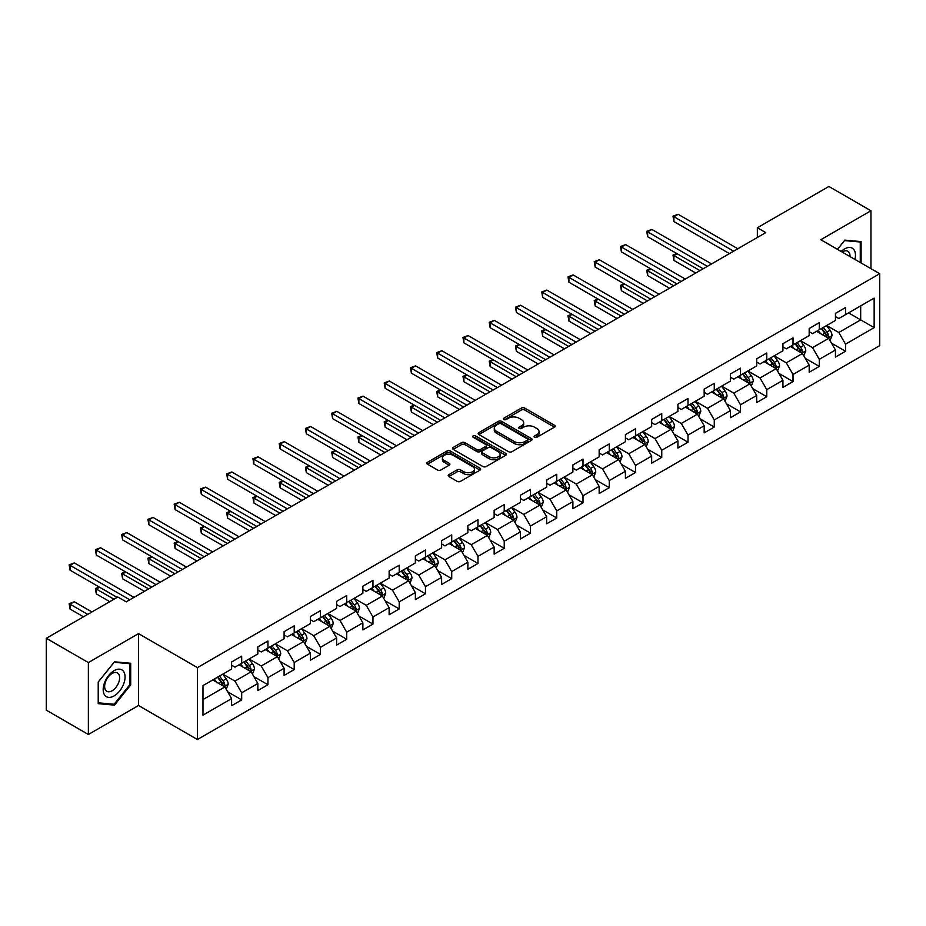 <?xml version="1.0" encoding="UTF-8"?>
<svg xmlns="http://www.w3.org/2000/svg" width="926" height="926" viewBox="0 0 926 926"><rect width="100%" height="100%" fill="white"/><g stroke="black" fill="none" stroke-linecap="round" stroke-linejoin="round"><path stroke-width="1.39" d="M534.568 437.28A1.632 0.949 0 0 0 536.883 437.28L554.442 427.141A2.338 1.354 0 0 0 555.125 426.191A2.338 1.354 0 0 0 554.442 425.242L524.706 408.077A2.338 1.354 0 0 0 521.396 408.077L503.848 418.205A1.632 0.949 0 0 0 503.374 418.876A1.632 0.949 0 0 0 503.848 419.536A1.632 0.949 0 0 0 506.163 419.536L508.432 418.228A7.477 4.317 0 0 1 519 418.228L521.477 419.663A7.477 4.317 0 0 1 523.676 422.707A7.477 4.317 0 0 1 521.477 425.763L519.208 427.071A1.632 0.949 0 0 0 518.734 427.743A1.632 0.949 0 0 0 519.208 428.414A1.632 0.949 0 0 0 521.523 428.414L523.792 427.094A7.477 4.317 0 0 1 534.371 427.094L536.848 428.53A7.477 4.317 0 0 1 539.036 431.585A7.477 4.317 0 0 1 536.848 434.63L534.568 435.949A1.632 0.949 0 0 0 534.094 436.609A1.632 0.949 0 0 0 534.568 437.28L534.568 435.949M448.879 474.644A2.338 1.354 0 0 0 448.196 475.594A2.338 1.354 0 0 0 448.879 476.554L457.224 481.37A2.338 1.354 0 0 0 460.523 481.37L480.015 470.107A2.338 1.354 0 0 0 480.698 469.158A2.338 1.354 0 0 0 480.015 468.209L450.279 451.031A2.338 1.354 0 0 0 446.98 451.031L427.488 462.294A2.338 1.354 0 0 0 426.805 463.243A2.338 1.354 0 0 0 427.488 464.204L437.558 470.014A2.338 1.354 0 0 0 440.869 470.014L449.214 465.199A2.338 1.354 0 0 0 449.897 464.25A2.338 1.354 0 0 0 449.214 463.289L444.214 460.407A6.251 3.611 0 0 1 442.385 457.861A6.251 3.611 0 0 1 446.239 454.527A6.251 3.611 0 0 1 453.045 455.303L472.63 466.611A6.251 3.611 0 0 1 474.459 469.158A6.251 3.611 0 0 1 470.593 472.491A6.251 3.611 0 0 1 463.787 471.704L460.523 469.829A2.338 1.354 0 0 0 457.224 469.829L448.879 474.644L448.879 476.554M138.53 633.615L88.375 662.576L46.3 638.28L46.3 710.184L88.375 734.48L138.53 705.519L197.435 739.527L197.435 667.623L138.53 633.615L138.53 705.519M870.949 268.667L870.949 210.758L820.795 239.718L879.7 273.726L197.435 667.623M870.949 210.758L828.874 186.473L757.352 227.761L757.352 237.484M46.3 638.28L117.822 596.992L126.237 601.842L765.767 232.623L757.352 227.761M508.594 451.703A2.338 1.354 0 0 0 511.904 451.703L531.397 440.452A2.338 1.354 0 0 0 532.08 439.491A2.338 1.354 0 0 0 531.397 438.542L501.66 421.376A2.338 1.354 0 0 0 498.35 421.376L478.858 432.627A2.338 1.354 0 0 0 478.175 433.588A2.338 1.354 0 0 0 478.858 434.537L508.594 451.703M473.811 437.628A1.632 0.949 0 0 1 475.478 437.859L475.478 435.915L505.7 453.37A2.338 1.354 0 0 1 506.395 454.33A2.338 1.354 0 0 1 505.7 455.279L486.208 466.53A2.338 1.354 0 0 1 482.909 466.53L453.173 449.365L453.173 447.455A2.338 1.354 0 0 0 452.49 448.415A2.338 1.354 0 0 0 453.173 449.365M453.173 447.455L461.518 442.64A2.338 1.354 0 0 1 464.817 442.64L476.878 449.608A2.338 1.354 0 0 0 480.177 449.608L485.722 446.413A2.338 1.354 0 0 0 486.405 445.452A2.338 1.354 0 0 0 485.722 444.503L473.163 437.257A1.632 0.949 0 0 1 472.688 436.586A1.632 0.949 0 0 1 473.695 435.718A1.632 0.949 0 0 1 475.478 435.915M197.435 739.527L879.7 345.63L879.7 273.726M227.634 691.78L241.686 699.882L241.686 692.798L257.845 683.469L257.845 690.565L267.95 684.731L267.95 677.635L284.097 668.306L284.097 675.401L294.202 669.567L294.202 662.484L310.36 653.154L310.36 660.25L320.454 654.416L320.454 647.32L336.613 637.991L336.613 645.086L346.706 639.253L346.706 632.169L362.865 622.839L362.865 629.935L372.958 624.101L372.958 617.005L389.117 607.676L389.117 614.771L399.21 608.938L399.21 601.854L415.369 592.524L415.369 599.608L425.474 593.786L425.474 586.69L441.621 577.361L441.621 584.456L451.726 578.623L451.726 571.539L467.885 562.209L467.885 569.293L477.978 563.471L477.978 556.376L494.137 547.046L494.137 554.142L504.23 548.308L504.23 541.212L520.389 531.894L520.389 538.978L530.482 533.156L530.482 526.061L546.641 516.731L546.641 523.827L556.746 517.993L556.746 510.897L572.893 501.579L572.893 508.663L582.998 502.841L582.998 495.746L599.157 486.416L599.157 493.512L609.25 487.678L609.25 480.582L625.409 471.265L625.409 478.348L635.502 472.526L635.502 465.431L651.661 456.101L651.661 463.197L661.754 457.363L661.754 450.267L677.913 440.95L677.913 448.034L688.006 442.211L688.006 435.116L704.165 425.786L704.165 432.882L714.27 427.048L714.27 419.953L730.417 410.623L730.417 417.719L740.522 411.896L740.522 404.801L756.681 395.471L756.681 402.567L766.774 396.733L766.774 389.638L782.933 380.308L782.933 387.404L793.026 381.581L793.026 374.486L809.185 365.157L809.185 372.252L819.278 366.418L819.278 359.323L835.437 349.993L835.437 357.089L845.531 351.267L845.531 344.171L874.144 327.654L874.144 298.114L860.682 305.881L860.682 319.875L874.144 327.654M241.686 699.882L231.593 705.716L231.593 698.621L202.979 715.138L202.979 685.599L231.593 669.081L231.593 661.997L241.686 656.164L241.686 663.259L257.845 653.93L257.845 646.834L267.95 641L267.95 648.096L284.097 638.766L284.097 631.682L294.202 625.849L294.202 632.944L310.36 623.615L310.36 616.519L320.454 610.685L320.454 617.781L336.613 608.451L336.613 601.368L346.706 595.534L346.706 602.629L362.865 593.3L362.865 586.204L372.958 580.37L372.958 587.466L389.117 578.137L389.117 571.041L399.21 565.219L399.21 572.314L415.369 562.985L415.369 555.889L425.474 550.056L425.474 557.151L441.621 547.822L441.621 540.726L451.726 534.904L451.726 541.999L467.885 532.67L467.885 525.574L477.978 519.741L477.978 526.836L494.137 517.507L494.137 510.411L504.23 504.589L504.23 511.684L520.389 502.355L520.389 495.26L530.482 489.426L530.482 496.521L546.641 487.192L546.641 480.096L556.746 474.274L556.746 481.37L572.893 472.04L572.893 464.945L582.998 459.111L582.998 466.206L599.157 456.877L599.157 449.781L609.25 443.959L609.25 451.043L625.409 441.725L625.409 434.63L635.502 428.796L635.502 435.891L651.661 426.562L651.661 419.466L661.754 413.644L661.754 420.728L677.913 411.41L677.913 404.315L688.006 398.481L688.006 405.576L704.165 396.247L704.165 389.151L714.27 383.329L714.27 390.413L730.417 381.095L730.417 374L740.522 368.166L740.522 375.261L756.681 365.932L756.681 358.837L766.774 353.014L766.774 360.098L782.933 350.78L782.933 343.685L793.026 337.851L793.026 344.947L809.185 335.617L809.185 328.522L819.278 322.699L819.278 329.783L835.437 320.454L835.437 313.37L845.531 307.536L845.531 314.632L874.144 298.114M239.001 664.81L251.12 671.801L234.961 681.131L222.842 674.14M231.593 665.204L234.961 667.148L241.686 663.259M234.961 681.131L241.686 692.798M251.12 671.801L257.845 683.469M265.253 649.658L277.372 656.65L261.213 665.979L249.094 658.976M257.845 650.04L261.213 651.985L267.95 648.096M261.213 665.979L267.95 677.635M277.372 656.65L284.097 668.306M291.505 634.495L303.624 641.487L287.465 650.816L275.346 643.825M284.097 634.889L287.465 636.822L294.202 632.944M287.465 650.816L294.202 662.484M303.624 641.487L310.36 653.154M317.757 619.344L329.876 626.335L313.717 635.664L301.61 628.661M310.36 619.726L313.717 621.67L320.454 617.781M313.717 635.664L320.454 647.32M329.876 626.335L336.613 637.991M344.009 604.18L356.128 611.172L339.981 620.501L327.862 613.51M336.613 604.574L339.981 606.507L346.706 602.629M339.981 620.501L346.706 632.169M356.128 611.172L362.865 622.839M370.273 589.017L382.392 596.02L366.233 605.349L354.114 598.346M362.865 589.411L366.233 591.355L372.958 587.466M366.233 605.349L372.958 617.005M382.392 596.02L389.117 607.676M396.525 573.865L408.644 580.857L392.485 590.186L380.366 583.195M389.117 574.259L392.485 576.192L399.21 572.314M392.485 590.186L399.21 601.854M408.644 580.857L415.369 592.524M422.777 558.702L434.896 565.705L418.737 575.034L406.618 568.032M415.369 559.096L418.737 561.04L425.474 557.151M418.737 575.034L425.474 586.69M434.896 565.705L441.621 577.361M449.029 543.55L461.148 550.542L444.989 559.871L432.87 552.88M441.621 543.932L444.989 545.877L451.726 541.999M444.989 559.871L451.726 571.539M461.148 550.542L467.885 562.209M475.281 528.387L487.4 535.39L471.241 544.72L459.134 537.717M467.885 528.781L471.241 530.725L477.978 526.836M471.241 544.72L477.978 556.376M487.4 535.39L494.137 547.046M501.545 513.236L513.652 520.227L497.505 529.556L485.386 522.565M494.137 513.617L497.505 515.562L504.23 511.684M497.505 529.556L504.23 541.212M513.652 520.227L520.389 531.894M527.797 498.072L539.916 505.075L523.757 514.405L511.638 507.402M520.389 498.466L523.757 500.41L530.482 496.521M523.757 514.405L530.482 526.061M539.916 505.075L546.641 516.731M554.049 482.921L566.168 489.912L550.009 499.241L537.89 492.25M546.641 483.303L550.009 485.247L556.746 481.37M550.009 499.241L556.746 510.897M566.168 489.912L572.893 501.579M580.301 467.757L592.42 474.76L576.261 484.09L564.142 477.087M572.893 468.151L576.261 470.095L582.998 466.206M576.261 484.09L582.998 495.746M592.42 474.76L599.157 486.416M606.553 452.606L618.672 459.597L602.513 468.926L590.394 461.935M599.157 452.988L602.513 454.932L609.25 451.043M602.513 468.926L609.25 480.582M618.672 459.597L625.409 471.265M632.805 437.442L644.924 444.445L628.766 453.775L616.658 446.772M625.409 437.836L628.766 439.781L635.502 435.891M628.766 453.775L635.502 465.431M644.924 444.445L651.661 456.101M659.069 422.291L671.176 429.282L655.029 438.611L642.91 431.62M651.661 422.673L655.029 424.617L661.754 420.728M655.029 438.611L661.754 450.267M671.176 429.282L677.913 440.95M685.321 407.127L697.44 414.13L681.281 423.46L669.162 416.457M677.913 407.521L681.281 409.466L688.006 405.576M681.281 423.46L688.006 435.116M697.44 414.13L704.165 425.786M711.573 391.976L723.692 398.967L707.533 408.297L695.414 401.305M704.165 392.358L707.533 394.302L714.27 390.413M707.533 408.297L714.27 419.953M723.692 398.967L730.417 410.623M737.825 376.813L749.944 383.815L733.786 393.133L721.667 386.142M730.417 377.206L733.786 379.151L740.522 375.261M733.786 393.133L740.522 404.801M749.944 383.815L756.681 395.471M764.077 361.661L776.196 368.652L760.038 377.982L747.919 370.99M756.681 362.043L760.038 363.987L766.774 360.098M760.038 377.982L766.774 389.638M776.196 368.652L782.933 380.308M790.329 346.498L802.448 353.5L786.301 362.818L774.182 355.827M782.933 346.891L786.301 348.836L793.026 344.947M786.301 362.818L793.026 374.486M802.448 353.5L809.185 365.157M816.593 331.346L828.712 338.337L812.553 347.667L800.434 340.675M809.185 331.728L812.553 333.673L819.278 329.783M812.553 347.667L819.278 359.323M828.712 338.337L835.437 349.993M848.563 312.884L860.682 319.875L838.806 332.503L826.687 325.512M835.437 316.576L838.806 318.521L845.531 314.632M838.806 332.503L845.531 344.171M88.375 662.576L88.375 734.48M202.979 699.593L224.856 686.965L212.749 679.973M224.856 686.965L231.593 698.621M831.479 343.152L845.531 351.267M805.226 358.304L819.278 366.418M778.974 373.467L793.026 381.581M752.722 388.619L766.774 396.733M726.47 403.782L740.522 411.896M700.218 418.934L714.27 427.048M673.954 434.097L688.006 442.211M647.702 449.249L661.754 457.363M621.45 464.412L635.502 472.526M595.198 479.564L609.25 487.678M568.946 494.727L582.998 502.841M542.694 509.879L556.746 517.993M516.43 525.042L530.482 533.156M490.178 540.194L504.23 548.308M463.926 555.357L477.978 563.471M437.674 570.509L451.726 578.623M411.422 585.672L425.474 593.786M385.158 600.824L399.21 608.938M358.906 615.987L372.958 624.101M332.654 631.138L346.706 639.253M306.402 646.302L320.454 654.416M280.15 661.453L294.202 669.567M253.898 676.617L267.95 684.731M861.099 262.984L861.099 241.57L844.859 240.123L837.451 249.337M98.214 703.667L114.465 705.126L130.705 684.916L130.705 663.259L114.465 661.812L98.214 682.011L98.214 703.667M129.86 684.43L130.705 684.916M112.74 704.13L114.465 705.126M535.228 437.512L536.848 436.574A7.477 4.317 0 0 0 539.036 433.518L539.036 431.585M523.676 422.707L523.676 424.652A7.477 4.317 0 0 1 521.477 427.708L519.868 428.645M554.408 427.164L524.706 410.01A2.338 1.354 0 0 0 521.396 410.01L504.496 419.767M531.362 440.463L501.66 423.321A2.338 1.354 0 0 0 498.35 423.321L478.892 434.56M527.264 440.163A1.632 0.949 0 0 0 527.739 439.491A1.632 0.949 0 0 0 527.264 438.831L501.163 423.761A1.632 0.949 0 0 0 498.848 423.761L496.452 425.138A7.477 4.317 0 0 0 494.264 428.194A7.477 4.317 0 0 0 496.452 431.25L514.3 441.552A7.477 4.317 0 0 0 524.868 441.552L527.264 440.163L527.264 442.107A1.632 0.949 0 0 0 527.739 441.436L527.739 439.491M494.264 428.194L494.264 430.139A7.477 4.317 0 0 0 496.452 433.194L496.452 431.25M527.264 442.107L524.868 443.496A7.477 4.317 0 0 1 514.3 443.496L496.452 433.194M453.208 449.388L461.518 444.584L461.518 442.64M486.405 445.452L486.405 447.397A2.338 1.354 0 0 1 485.722 448.358L480.177 451.552A2.338 1.354 0 0 1 476.878 451.552L464.817 444.584A2.338 1.354 0 0 0 461.518 444.584M475.478 437.859L505.677 455.303M489.391 456.831A6.251 3.611 0 0 0 496.209 457.618A6.251 3.611 0 0 0 500.063 454.284A6.251 3.611 0 0 0 498.234 451.726L491.336 447.744A2.338 1.354 0 0 0 488.025 447.744L482.492 450.939A2.338 1.354 0 0 0 481.809 451.9A2.338 1.354 0 0 0 482.492 452.849L489.391 456.831L489.391 458.775A6.251 3.611 0 0 0 496.209 459.551A6.251 3.611 0 0 0 500.063 456.217L500.063 454.284M481.809 451.9L481.809 453.844A2.338 1.354 0 0 0 482.492 454.793L482.492 452.849M489.391 458.775L482.492 454.793M474.459 469.158L474.459 471.102A6.251 3.611 0 0 1 470.593 474.436A6.251 3.611 0 0 1 463.787 473.649L460.523 471.774A2.338 1.354 0 0 0 457.224 471.774L448.913 476.566M442.385 457.861L442.385 459.794A6.251 3.611 0 0 0 444.214 462.352L444.214 460.407M449.179 465.222L444.214 462.352M480.015 468.209L480.015 470.107L450.279 452.976A2.338 1.354 0 0 0 446.98 452.976L427.523 464.215M830.032 340.641L832.034 335.594A6.308 3.646 -120 0 0 830.02 330.223L826.548 325.593M820.494 333.603L818.133 330.443M677.126 253.736L673.92 255.588L673.92 260.438L695.75 273.043M827.728 337.77L828.631 335.872A6.308 3.646 -120 0 0 826.825 332.075L823.353 327.434M821.779 328.348L825.633 333.487A3.218 1.852 60 0 1 826.212 334.471L828.631 335.872M821.339 328.603L824.811 333.244A6.308 3.646 60 0 1 826.617 337.029M673.92 260.438L672.994 255.044L699.963 270.612M672.994 255.044L676.756 253.527M733.623 251.177L673.92 216.719L678.133 214.288L737.825 248.747M729.41 253.608L673.92 221.58L673.92 216.719L672.994 216.186L678.133 214.288M673.92 221.58L672.994 216.186M859.224 241.397L860.266 241.999L860.266 262.498M837.486 249.349L844.524 240.598L860.266 241.999M854.941 259.43A15.476 8.936 120 0 0 852.256 248.18A15.476 8.936 120 0 0 841.178 251.478M850.01 256.583A10.591 6.112 120 0 0 847.834 251.259A10.591 6.112 120 0 0 842.128 252.034M114.118 695.901A15.476 8.936 120 0 0 125.068 676.952A15.476 8.936 120 0 0 114.118 670.644A15.476 8.936 120 0 0 103.18 689.592A15.476 8.936 120 0 0 114.118 695.901M112.127 690.773A10.591 6.112 120 0 0 119.049 681.432A10.591 6.112 120 0 0 117.428 672.947A10.591 6.112 120 0 0 112.127 673.48A10.591 6.112 120 0 0 105.217 682.809A10.591 6.112 120 0 0 106.837 691.294A10.591 6.112 120 0 0 112.127 690.773M98.388 681.872L114.118 662.287L129.86 663.699L129.86 684.673L114.118 704.258L98.388 702.846L98.353 681.849M128.818 663.097L129.86 663.699M803.78 355.804L805.782 350.757A6.308 3.646 -120 0 0 803.768 345.386L800.295 340.745M794.242 348.755L791.88 345.606M650.874 268.899L647.668 270.739L647.668 275.601L669.498 288.206M801.476 352.933L802.379 351.023A6.308 3.646 -120 0 0 800.573 347.227L797.101 342.597M795.515 343.511L799.37 348.651A3.218 1.852 60 0 1 799.96 349.623L802.379 351.023M795.075 343.754L798.559 348.396A6.308 3.646 60 0 1 800.365 352.193M647.668 275.601L646.742 270.207L673.7 285.775M646.742 270.207L650.503 268.679M777.527 370.956L779.53 365.909A6.308 3.646 -120 0 0 777.516 360.538L774.043 355.908M767.99 363.918L765.628 360.758M624.61 284.05L621.415 285.902L621.415 290.752L643.246 303.358M775.224 368.085L776.127 366.187A6.308 3.646 -120 0 0 774.321 362.39L770.849 357.749M769.263 358.663L773.117 363.802A3.218 1.852 60 0 1 773.708 364.786L776.127 366.187M768.823 358.918L772.296 363.559A6.308 3.646 60 0 1 774.101 367.344M621.415 290.752L620.489 285.358L647.448 300.927M620.489 285.358L624.24 283.842M707.36 266.341L647.668 231.87L651.881 229.44L711.573 263.91M703.158 268.772L647.668 236.732L647.668 231.87L646.742 231.338L651.881 229.44M647.668 236.732L646.742 231.338M681.108 281.492L621.415 247.034L625.629 244.603L685.321 279.062M676.906 283.923L621.415 251.895L621.415 247.034L620.489 246.501L625.629 244.603M621.415 251.895L620.489 246.501M751.275 386.119L753.278 381.072A6.308 3.646 -120 0 0 751.264 375.701L747.791 371.06M741.738 379.07L739.376 375.921M598.358 299.214L595.163 301.054L595.163 305.916L616.994 318.521M748.972 383.248L749.875 381.338A6.308 3.646 -120 0 0 748.069 377.542L744.597 372.912M743.011 373.826L746.865 378.965A3.218 1.852 60 0 1 747.444 379.938L749.875 381.338M742.571 374.081L746.043 378.711A6.308 3.646 60 0 1 747.849 382.507M595.163 305.916L594.237 300.522L621.196 316.09M594.237 300.522L597.988 298.994M725.023 401.271L727.026 396.224A6.308 3.646 -120 0 0 725.012 390.853L721.539 386.223M715.485 394.233L713.124 391.085M572.106 314.365L568.911 316.217L568.911 321.067L590.73 333.673M722.708 398.4L723.611 396.502A6.308 3.646 -120 0 0 721.805 392.705L718.333 388.063M716.759 388.978L720.613 394.129A3.218 1.852 60 0 1 721.192 395.101L723.611 396.502M716.319 389.233L719.791 393.874A6.308 3.646 60 0 1 721.597 397.659M568.911 321.067L567.985 315.685L594.943 331.242M567.985 315.685L571.736 314.157M698.771 416.434L700.762 411.387A6.308 3.646 -120 0 0 698.76 406.016L695.276 401.375M689.222 409.385L686.861 406.236M545.854 329.529L542.659 331.369L542.659 336.231L564.478 348.836M696.456 413.563L697.359 411.653A6.308 3.646 -120 0 0 695.553 407.857L692.081 403.227M690.507 404.141L694.361 409.28A3.218 1.852 60 0 1 694.94 410.253L697.359 411.653M690.067 404.396L693.539 409.026A6.308 3.646 60 0 1 695.345 412.822M542.659 336.231L541.733 330.837L568.691 346.405M541.733 330.837L545.483 329.309M654.856 296.656L595.163 262.185L599.365 259.766L659.069 294.225M650.654 299.086L595.163 267.047L595.163 262.185L594.237 261.653L599.365 259.766M595.163 267.047L594.237 261.653M628.604 311.807L568.911 277.349L573.113 274.918L632.805 309.377M624.39 314.238L568.911 282.21L568.911 277.349L567.985 276.816L573.113 274.918M568.911 282.21L567.985 276.816M602.351 326.971L542.659 292.5L546.861 290.081L606.553 324.54M598.138 329.401L542.659 297.362L542.659 292.5L541.733 291.968L546.861 290.081M542.659 297.362L541.733 291.968M672.507 431.585L674.51 426.539A6.308 3.646 -120 0 0 672.496 421.168L669.023 416.538M662.97 424.548L660.608 421.399M519.602 344.68L516.395 346.532L516.395 351.382L538.226 363.987M670.204 428.715L671.107 426.817A6.308 3.646 -120 0 0 669.301 423.02L665.829 418.378M664.255 419.293L668.097 424.444A3.218 1.852 60 0 1 668.688 425.416L671.107 426.817M663.815 419.547L667.287 424.189A6.308 3.646 60 0 1 669.093 427.974M516.395 351.382L515.469 346L542.439 361.557M515.469 346L519.231 344.472M576.099 342.122L516.395 307.663L520.609 305.233L580.301 339.703M571.886 344.553L516.395 312.525L516.395 307.663L515.469 307.131L520.609 305.233M516.395 312.525L515.469 307.131M646.255 446.749L648.258 441.702A6.308 3.646 -120 0 0 646.244 436.331L642.771 431.69M636.718 439.7L634.356 436.551M493.35 359.844L490.143 361.684L490.143 366.546L511.974 379.151M643.952 443.878L644.855 441.968A6.308 3.646 -120 0 0 643.049 438.172L639.577 433.542M637.991 434.456L641.845 439.595A3.218 1.852 60 0 1 642.436 440.568L644.855 441.968M637.551 434.711L641.023 439.341A6.308 3.646 60 0 1 642.829 443.137M490.143 366.546L489.217 361.152L516.176 376.72M489.217 361.152L492.979 359.624M549.836 357.286L490.143 322.815L494.357 320.396L554.049 354.855M545.634 359.716L490.143 327.677L490.143 322.815L489.217 322.283L494.357 320.396M490.143 327.677L489.217 322.283M620.003 461.9L622.006 456.854A6.308 3.646 -120 0 0 619.992 451.483L616.519 446.853M610.465 454.863L608.104 451.714M467.086 374.995L463.891 376.847L463.891 381.697L485.722 394.302M617.7 459.041L618.603 457.131A6.308 3.646 -120 0 0 616.797 453.335L613.325 448.693M611.739 449.608L615.593 454.759A3.218 1.852 60 0 1 616.184 455.731L618.603 457.131M611.299 449.862L614.771 454.504A6.308 3.646 60 0 1 616.577 458.289M463.891 381.697L462.965 376.315L489.923 391.872M462.965 376.315L466.716 374.787M523.584 372.437L463.891 337.978L468.105 335.548L527.797 370.018M519.382 374.868L463.891 342.84L463.891 337.978L462.965 337.446L468.105 335.548M463.891 342.84L462.965 337.446M593.751 477.064L595.754 472.017A6.308 3.646 -120 0 0 593.74 466.646L590.267 462.005M584.213 470.014L581.852 466.866M440.834 390.159L437.639 391.999L437.639 396.86L459.47 409.466M591.448 474.193L592.351 472.283A6.308 3.646 -120 0 0 590.545 468.487L587.072 463.857M585.487 464.771L589.341 469.91A3.218 1.852 60 0 1 589.92 470.883L592.351 472.283M585.047 465.026L588.519 469.656A6.308 3.646 60 0 1 590.325 473.452M437.639 396.86L436.713 391.466L463.671 407.035M436.713 391.466L440.463 389.939M497.331 387.6L437.639 353.13L441.841 350.711L501.545 385.17M493.13 390.031L437.639 357.992L437.639 353.13L436.713 352.598L441.841 350.711M437.639 357.992L436.713 352.598M567.499 492.215L569.502 487.169A6.308 3.646 -120 0 0 567.488 481.809L564.015 477.168M557.95 485.178L555.6 482.029M414.582 405.31L411.387 407.162L411.387 412.024L433.206 424.617M565.184 489.356L566.087 487.446A6.308 3.646 -120 0 0 564.281 483.65L560.809 479.008M559.235 479.923L563.089 485.074A3.218 1.852 60 0 1 563.668 486.046L566.087 487.446M558.795 480.177L562.267 484.819A6.308 3.646 60 0 1 564.073 488.604M411.387 412.024L410.461 406.63L437.419 422.187M410.461 406.63L414.211 405.102M471.079 402.752L411.387 368.293L415.589 365.863L475.281 400.333M466.866 405.183L411.387 373.155L411.387 368.293L410.461 367.761L415.589 365.863M411.387 373.155L410.461 367.761M541.235 507.379L543.238 502.332A6.308 3.646 -120 0 0 541.235 496.961L537.751 492.319M531.698 500.329L529.336 497.181M388.33 420.473L385.135 422.314L385.135 427.175L406.954 439.781M538.932 504.508L539.835 502.598A6.308 3.646 -120 0 0 538.029 498.813L534.557 494.171M532.982 495.086L536.837 500.225A3.218 1.852 60 0 1 537.416 501.197L539.835 502.598M532.543 495.341L536.015 499.971A6.308 3.646 60 0 1 537.821 503.767M385.135 427.175L384.209 421.781L411.167 437.35M384.209 421.781L387.959 420.254M444.827 417.915L385.135 383.457L389.337 381.026L449.029 415.485M440.614 420.346L385.135 388.307L385.135 383.457L384.209 382.913L389.337 381.026M385.135 388.307L384.209 382.913M514.983 522.53L516.986 517.495A6.308 3.646 -120 0 0 514.972 512.124L511.499 507.483M505.446 515.493L503.084 512.344M362.078 435.625L358.871 437.477L358.871 442.339L380.702 454.932M512.68 519.671L513.583 517.761A6.308 3.646 -120 0 0 511.777 513.965L508.305 509.323M506.719 510.238L510.573 515.388A3.218 1.852 60 0 1 511.164 516.361L513.583 517.761M506.29 510.492L509.763 515.134A6.308 3.646 60 0 1 511.569 518.919M358.871 442.339L357.945 436.945L384.915 452.501M357.945 436.945L361.707 435.417M418.575 433.079L358.871 398.608L363.085 396.178L422.777 430.648M414.362 435.498L358.871 403.47L358.871 398.608L357.945 398.076L363.085 396.178M358.871 403.47L357.945 398.076M488.731 537.693L490.734 532.647A6.308 3.646 -120 0 0 488.72 527.276L485.247 522.634M479.193 530.644L476.832 527.496M335.814 450.788L332.619 452.629L332.619 457.49L354.45 470.095M486.428 534.823L487.331 532.913A6.308 3.646 -120 0 0 485.525 529.128L482.052 524.486M480.467 525.401L484.321 530.54A3.218 1.852 60 0 1 484.911 531.512L487.331 532.913M480.027 525.655L483.499 530.285A6.308 3.646 60 0 1 485.305 534.082M332.619 457.49L331.693 452.096L358.651 467.665M331.693 452.096L335.455 450.568M392.311 448.23L332.619 413.772L336.832 411.341L396.525 445.8M388.11 450.661L332.619 418.621L332.619 413.772L331.693 413.227L336.832 411.341M332.619 418.621L331.693 413.227M462.479 552.845L464.482 547.81A6.308 3.646 -120 0 0 462.468 542.439L458.995 537.798M452.941 545.808L450.58 542.659M309.562 465.94L306.367 467.792L306.367 472.654L328.198 485.247M460.176 549.986L461.079 548.076A6.308 3.646 -120 0 0 459.273 544.28L455.8 539.638M454.215 540.553L458.069 545.703A3.218 1.852 60 0 1 458.659 546.676L461.079 548.076M453.775 540.807L457.247 545.449A6.308 3.646 60 0 1 459.053 549.245M306.367 472.654L305.441 467.26L332.399 482.816M305.441 467.26L309.191 465.732M366.059 463.394L306.367 428.923L310.58 426.492L370.273 460.963M361.858 465.813L306.367 433.785L306.367 428.923L305.441 428.391L310.58 426.492M306.367 433.785L305.441 428.391M436.227 568.008L438.23 562.962A6.308 3.646 -120 0 0 436.215 557.591L432.743 552.949M426.689 560.959L424.328 557.811M283.31 481.103L280.115 482.944L280.115 487.805L301.945 500.41M433.924 565.138L434.826 563.228A6.308 3.646 -120 0 0 433.021 559.443L429.537 554.801M427.962 555.716L431.817 560.855A3.218 1.852 60 0 1 432.396 561.839L434.826 563.228M427.523 555.97L430.995 560.6A6.308 3.646 60 0 1 432.801 564.397M280.115 487.805L279.189 482.411L306.147 497.98M279.189 482.411L282.939 480.883M339.807 478.545L280.115 444.086L284.317 441.656L344.021 476.114M335.606 480.976L280.115 448.936L280.115 444.086L279.189 443.542L284.317 441.656M280.115 448.936L279.189 443.542M409.975 583.16L411.977 578.125A6.308 3.646 -120 0 0 409.963 572.754L406.491 568.113M400.426 576.122L398.076 572.974M257.058 496.255L253.863 498.107L253.863 502.968L275.682 515.562M407.66 580.301L408.563 578.391A6.308 3.646 -120 0 0 406.757 574.595L403.285 569.965M401.71 570.867L405.565 576.018A3.218 1.852 60 0 1 406.144 576.991L408.563 578.391M401.271 571.122L404.743 575.764A6.308 3.646 60 0 1 406.549 579.56M253.863 502.968L252.937 497.575L279.895 513.131M252.937 497.575L256.687 496.047M313.555 493.708L253.863 459.238L258.065 456.807L317.757 491.278M309.342 496.128L253.863 464.1L253.863 459.238L252.937 458.706L258.065 456.807M253.863 464.1L252.937 458.706M383.711 598.323L385.714 593.277A6.308 3.646 -120 0 0 383.7 587.906L380.227 583.276M374.173 591.274L371.812 588.126M230.805 511.418L227.599 513.259L227.599 518.12L249.43 530.725M381.408 595.453L382.311 593.543A6.308 3.646 -120 0 0 380.505 589.758L377.032 585.116M375.458 586.031L379.313 591.17A3.218 1.852 60 0 1 379.891 592.154L382.311 593.543M375.018 586.285L378.491 590.915A6.308 3.646 60 0 1 380.297 594.712M227.599 518.12L226.685 512.726L253.643 528.295M226.685 512.726L230.435 511.198M287.303 508.86L227.599 474.401L231.813 471.971L291.505 506.429M283.09 511.291L227.599 479.251L227.599 474.401L226.685 473.857L231.813 471.971M227.599 479.251L226.685 473.857M357.459 613.475L359.462 608.44A6.308 3.646 -120 0 0 357.448 603.069L353.975 598.428M347.921 606.437L345.56 603.289M204.553 526.57L201.347 528.422L201.347 533.283L223.178 545.877M355.156 610.616L356.059 608.706A6.308 3.646 -120 0 0 354.253 604.909L350.78 600.279M349.195 601.182L353.049 606.333A3.218 1.852 60 0 1 353.639 607.306L356.059 608.706M348.755 601.437L352.239 606.079A6.308 3.646 60 0 1 354.045 609.875M201.347 533.283L200.421 527.889L227.391 543.458M200.421 527.889L204.183 526.362M261.039 524.023L201.347 489.553L205.56 487.122L265.253 521.593M256.838 526.443L201.347 494.415L201.347 489.553L200.421 489.021L205.56 487.122M201.347 494.415L200.421 489.021M331.207 628.638L333.21 623.592A6.308 3.646 -120 0 0 331.195 618.221L327.723 613.591M321.669 621.589L319.308 618.441M178.29 541.733L175.095 543.574L175.095 548.435L196.925 561.04M328.904 625.768L329.806 623.858A6.308 3.646 -120 0 0 328.001 620.073L324.528 615.431M322.942 616.346L326.797 621.485A3.218 1.852 60 0 1 327.387 622.469L329.806 623.858M322.503 616.6L325.975 621.23A6.308 3.646 60 0 1 327.781 625.027M175.095 548.435L174.169 543.041L201.127 558.61M174.169 543.041L177.919 541.513M234.787 539.175L175.095 504.716L179.308 502.286L239.001 536.744M230.586 541.606L175.095 509.566L175.095 504.716L174.169 504.172L179.308 502.286M175.095 509.566L174.169 504.172M304.955 643.79L306.957 638.755A6.308 3.646 -120 0 0 304.943 633.384L301.471 628.742M295.417 636.752L293.056 633.604M152.038 556.885L148.843 558.737L148.843 563.598L170.673 576.192M302.652 640.931L303.554 639.021A6.308 3.646 -120 0 0 301.749 635.224L298.276 630.594M296.69 631.497L300.545 636.648A3.218 1.852 60 0 1 301.124 637.62L303.554 639.021M296.251 631.752L299.723 636.393A6.308 3.646 60 0 1 301.529 640.19M148.843 563.598L147.917 558.204L174.875 573.773M147.917 558.204L151.667 556.676M208.535 554.338L148.843 519.868L153.045 517.437L212.749 551.908M204.333 556.769L148.843 524.729L148.843 519.868L147.917 519.336L153.045 517.437M148.843 524.729L147.917 519.336M278.703 658.953L280.705 653.906A6.308 3.646 -120 0 0 278.691 648.536L275.219 643.906M269.165 651.904L266.804 648.756M125.786 572.048L122.591 573.889L122.591 578.75L144.421 591.355M276.399 656.083L277.291 654.173A6.308 3.646 -120 0 0 275.497 650.388L272.012 645.746M270.438 646.661L274.293 651.8A3.218 1.852 60 0 1 274.872 652.784L277.291 654.173M269.998 646.915L273.471 651.545A6.308 3.646 60 0 1 275.277 655.342M122.591 578.75L121.665 573.356L148.623 588.924M121.665 573.356L125.415 571.84M182.283 569.49L122.591 535.031L126.793 532.6L186.485 567.059M178.07 571.921L122.591 539.881L122.591 535.031L121.665 534.499L126.793 532.6M122.591 539.881L121.665 534.499M252.451 674.105L254.442 669.07A6.308 3.646 -120 0 0 252.439 663.699L248.967 659.057M242.901 667.067L240.552 663.919M99.533 587.2L96.339 589.052L96.339 593.913L109.743 601.657M250.136 671.246L251.039 669.336A6.308 3.646 -120 0 0 249.233 665.539L245.76 660.909M244.186 661.812L248.041 666.963A3.218 1.852 60 0 1 248.619 667.935L251.039 669.336M243.746 662.067L247.219 666.708A6.308 3.646 60 0 1 249.025 670.505M96.339 593.913L95.413 588.519L113.956 599.226M95.413 588.519L99.163 586.991M156.031 584.653L96.339 550.183L100.54 547.752L160.233 582.222M151.818 587.084L96.339 555.044L96.339 550.183L95.413 549.65L100.54 547.752M96.339 555.044L95.413 549.65M226.187 689.268L228.19 684.221A6.308 3.646 -120 0 0 226.175 678.851L222.703 674.221M216.649 682.219L214.288 679.071M91.906 611.959L74.288 601.784L70.075 604.215L70.075 609.065L83.49 616.809M223.884 686.398L224.786 684.488A6.308 3.646 -120 0 0 222.981 680.703L219.508 676.061M217.934 676.975L221.777 682.115A3.218 1.852 60 0 1 222.367 683.099L224.786 684.488M217.494 677.23L220.967 681.86A6.308 3.646 60 0 1 222.772 685.657M70.075 609.065L69.149 603.671L87.704 614.378M69.149 603.671L74.288 601.784M129.779 599.805L70.075 565.346L74.288 562.915L133.981 597.374M117.151 597.374L70.075 570.196L70.075 565.346L69.149 564.814L74.288 562.915M70.075 570.196L69.149 564.814M536.848 436.574L536.848 434.63M519.208 428.414L519.208 427.071M521.477 427.708L521.477 425.763M503.848 419.536L503.848 418.205M521.396 410.01L521.396 408.077M524.706 410.01L524.706 408.077M554.442 427.141L554.442 425.242M478.858 434.537L478.858 432.627M498.35 423.321L498.35 421.376M501.66 423.321L501.66 421.376M531.397 440.452L531.397 438.542M514.3 443.496L514.3 441.552M524.868 443.496L524.868 441.552M464.817 444.584L464.817 442.64M476.878 451.552L476.878 449.608M480.177 451.552L480.177 449.608M485.722 448.358L485.722 446.413M505.7 455.279L505.7 453.37M457.224 471.774L457.224 469.829M460.523 471.774L460.523 469.829M463.787 473.649L463.787 471.704M449.214 465.199L449.214 463.289M427.488 464.204L427.488 462.294M446.98 452.976L446.98 451.031M450.279 452.976L450.279 451.031M828.087 337.978L831.999 335.721M826.825 332.075L830.02 330.223M822.346 334.668L824.811 333.244M801.835 353.142L805.747 350.873M800.573 347.227L803.768 345.386M796.082 349.82L798.559 348.396M775.571 368.293L779.484 366.036M774.321 362.39L777.516 360.538M769.83 364.983L772.296 363.559M749.319 383.457L753.232 381.188M748.069 377.542L751.264 375.701M743.578 380.135L746.043 378.711M723.067 398.608L726.979 396.351M721.805 392.705L725.012 390.853M717.326 395.298L719.791 393.874M696.815 413.772L700.727 411.503M695.553 407.857L698.76 406.016M691.074 410.45L693.539 409.026M670.563 428.923L674.475 426.666M669.301 423.02L672.496 421.168M664.822 425.613L667.287 424.189M644.299 444.086L648.223 441.818M643.049 438.172L646.244 436.331M638.558 440.764L641.023 439.341M618.047 459.238L621.959 456.981M616.797 453.335L619.992 451.483M612.306 455.928L614.771 454.504M591.795 474.401L595.707 472.144M590.545 468.487L593.74 466.646M586.054 471.079L588.519 469.656M565.543 489.553L569.455 487.296M564.281 483.65L567.488 481.809M559.802 486.243L562.267 484.819M539.291 504.716L543.203 502.459M538.029 498.813L541.235 496.961M533.55 501.394L536.015 499.971M513.039 519.868L516.951 517.611M511.777 513.965L514.972 512.124M507.298 516.558L509.763 515.134M486.775 535.031L490.687 532.774M485.525 529.128L488.72 527.276M481.034 531.709L483.499 530.285M460.523 550.183L464.435 547.926M459.273 544.28L462.468 542.439M454.782 546.872L457.247 545.449M434.271 565.346L438.183 563.089M433.021 559.443L436.215 557.591M428.53 562.024L430.995 560.6M408.019 580.498L411.931 578.241M406.757 574.595L409.963 572.754M402.278 577.187L404.743 575.764M381.767 595.661L385.679 593.404M380.505 589.758L383.7 587.906M376.025 592.339L378.491 590.915M355.515 610.813L359.427 608.556M354.253 604.909L357.448 603.069M349.762 607.502L352.239 606.079M329.251 625.976L333.163 623.719M328.001 620.073L331.195 618.221M323.51 622.654L325.975 621.23M302.999 641.128L306.911 638.871M301.749 635.224L304.943 633.384M297.258 637.817L299.723 636.393M276.747 656.291L280.659 654.034M275.497 650.388L278.691 648.536M271.005 652.969L273.471 651.545M250.495 671.443L254.407 669.185M249.233 665.539L252.439 663.699M244.753 668.132L247.219 666.708M224.242 686.606L228.155 684.349M222.981 680.703L226.175 678.851M218.501 683.295L220.967 681.86"/></g></svg>
